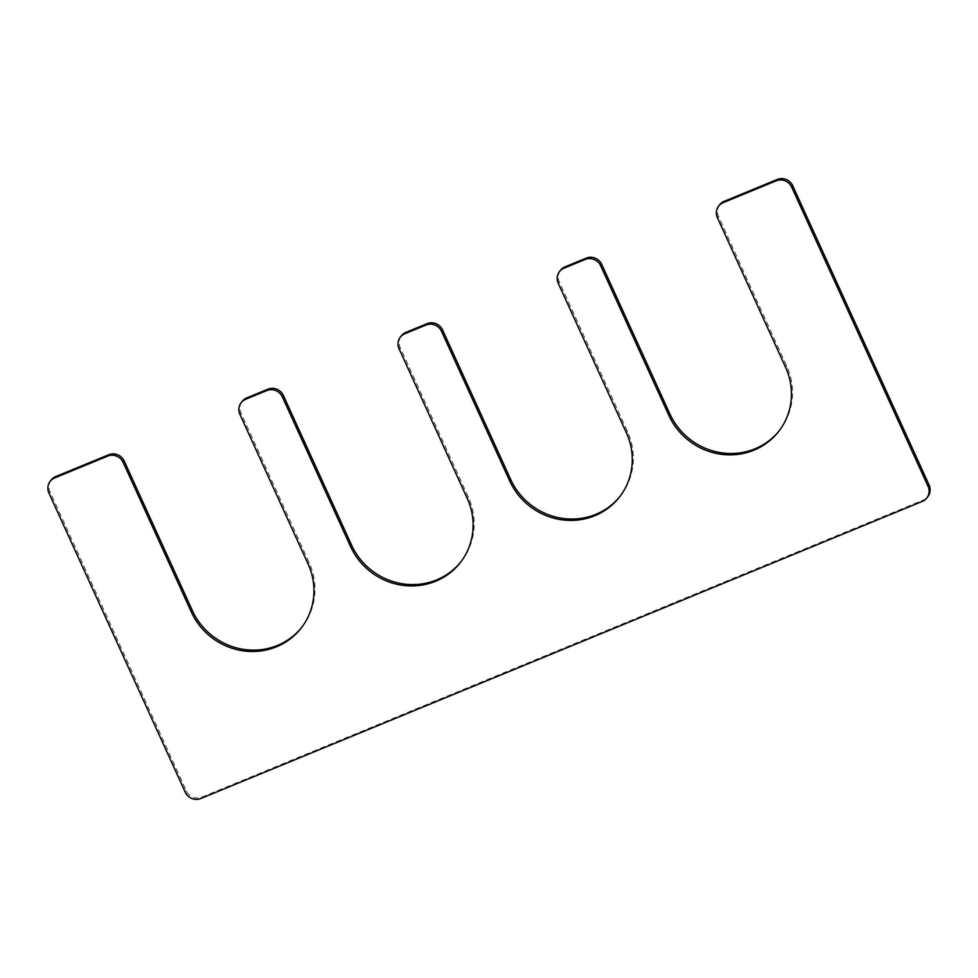 <?xml version="1.0" encoding="UTF-8"?>
<svg xmlns="http://www.w3.org/2000/svg" width="978" height="978" viewBox="0 0 978 978"><rect width="100%" height="100%" fill="white"/><g stroke="black" fill="none" stroke-linecap="round" stroke-linejoin="round"><path stroke-width="0.73" stroke-dasharray="4.89 3.67" d="M51.149 480.039A11.858 11.357 37.5 0 0 49.939 491.641L186.309 790.86A11.858 11.357 37.5 0 0 201.786 797.18L923.354 500.051L922.315 501.408M301.957 627.069A65.233 62.445 -142.5 0 0 302.495 626.385A65.233 62.445 -142.5 0 0 309.134 562.607L240.943 412.985A11.858 11.357 37.5 0 1 242.153 401.396M461.127 561.519A65.233 62.445 -142.5 0 0 461.665 560.846A65.233 62.445 -142.5 0 0 468.303 497.056L400.112 347.447A11.858 11.357 37.5 0 1 401.322 335.845M560.492 270.307A11.858 11.357 37.5 0 0 559.282 281.908L627.473 431.518A65.233 62.445 37.5 0 1 620.834 495.308A65.233 62.445 37.5 0 1 620.296 495.98M719.661 204.769A11.858 11.357 37.5 0 0 718.451 216.358L786.642 365.968A65.233 62.445 37.5 0 1 780.004 429.758A65.233 62.445 37.5 0 1 779.466 430.442M927.89 496.592A11.858 11.357 37.5 0 1 923.354 500.051M201.786 797.18L200.747 798.537M186.309 790.86L185.27 792.229M49.939 491.641L48.9 492.998M309.134 562.607L308.082 563.964M240.943 412.985L239.903 414.354M468.303 497.056L467.252 498.413M400.112 347.447L399.073 348.804M627.473 431.518L626.421 432.875M559.282 281.908L558.242 283.265M786.642 365.968L785.591 367.337M718.451 216.358L717.412 217.715M302.495 626.385L301.444 627.754M461.665 560.846L460.614 562.203M620.834 495.308L619.783 496.665M780.004 429.758L778.953 431.115"/><path stroke-width="1.47" d="M301.957 627.069A65.233 62.445 -142.5 0 1 192.409 610.663L124.218 461.054A11.858 11.357 37.5 0 0 108.741 454.733L55.685 476.592A11.858 11.357 37.5 0 0 51.149 480.039L50.11 481.408A11.858 11.357 37.5 0 0 48.9 492.998L185.27 792.229A11.858 11.357 37.5 0 0 200.747 798.537L922.315 501.408A11.858 11.357 37.5 0 0 928.061 486.359L791.691 187.14A11.858 11.357 37.5 0 0 776.214 180.82L723.158 202.666A11.858 11.357 37.5 0 0 717.412 217.715L785.591 367.337A65.233 62.445 37.5 0 1 778.953 431.115A65.233 62.445 37.5 0 1 668.866 415.393L600.688 265.784A11.858 11.357 37.5 0 0 585.211 259.463L563.988 268.204A11.858 11.357 37.5 0 0 558.242 283.265L626.421 432.875A65.233 62.445 37.5 0 1 619.783 496.665A65.233 62.445 37.5 0 1 509.697 480.944L441.518 331.334A11.858 11.357 37.5 0 0 426.041 325.014L404.819 333.755A11.858 11.357 37.5 0 0 399.073 348.804L467.252 498.413A65.233 62.445 -142.5 0 1 460.614 562.203A65.233 62.445 -142.5 0 1 350.527 546.482L282.349 396.872A11.858 11.357 37.5 0 0 266.872 390.552L245.649 399.293A11.858 11.357 37.5 0 0 241.114 402.753L242.153 401.396A11.858 11.357 37.5 0 1 246.688 397.936L245.649 399.293M50.11 481.408A11.858 11.357 37.5 0 1 54.646 477.949L107.702 456.103A11.858 11.357 37.5 0 1 123.179 462.411L191.358 612.032A65.233 62.445 -142.5 0 0 301.444 627.754A65.233 62.445 -142.5 0 0 308.082 563.964L239.903 414.354A11.858 11.357 37.5 0 1 241.114 402.753M461.127 561.519A65.233 62.445 -142.5 0 1 351.579 545.125L283.388 395.515A11.858 11.357 37.5 0 0 267.911 389.195L246.688 397.936M400.283 337.214L401.322 335.845A11.858 11.357 37.5 0 1 405.858 332.398L427.08 323.657A11.858 11.357 37.5 0 1 442.557 329.965L441.518 331.334M620.296 495.98A65.233 62.445 37.5 0 1 510.748 479.587L442.557 329.965M559.453 271.664L560.492 270.307A11.858 11.357 37.5 0 1 565.027 266.847L586.25 258.106A11.858 11.357 37.5 0 1 601.727 264.427L600.688 265.784M779.466 430.442A65.233 62.445 37.5 0 1 669.918 414.036L601.727 264.427M718.622 206.126L719.661 204.769A11.858 11.357 37.5 0 1 724.197 201.309L777.253 179.463A11.858 11.357 37.5 0 1 792.73 185.771L791.691 187.14M926.851 497.961L927.89 496.592A11.858 11.357 37.5 0 0 929.1 485.002L792.73 185.771M108.741 454.733L107.702 456.103M55.685 476.592L54.646 477.949M124.218 461.054L123.179 462.411M192.409 610.663L191.358 612.032M267.911 389.195L266.872 390.552M283.388 395.515L282.349 396.872M351.579 545.125L350.527 546.482M427.08 323.657L426.041 325.014M405.858 332.398L404.819 333.755M510.748 479.587L509.697 480.944M586.25 258.106L585.211 259.463M565.027 266.847L563.988 268.204M669.918 414.036L668.866 415.393M777.253 179.463L776.214 180.82M724.197 201.309L723.158 202.666M929.1 485.002L928.061 486.359"/></g></svg>
